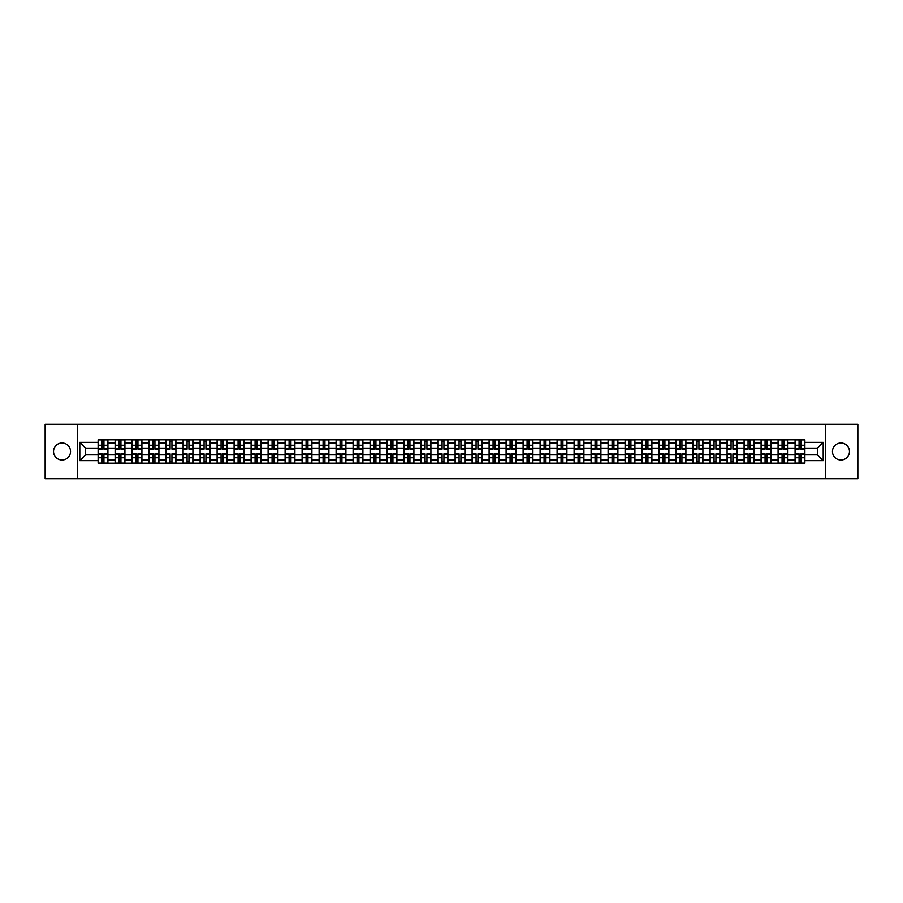 <?xml version="1.0" encoding="UTF-8"?>
<svg xmlns="http://www.w3.org/2000/svg" width="903" height="903" viewBox="0 0 903 903"><rect width="100%" height="100%" fill="white"/><g stroke="black" fill="none" stroke-linecap="round" stroke-linejoin="round"><path stroke-width="1.35" d="M840.964 443.001A8.499 8.499 0 0 0 832.464 451.5A8.499 8.499 0 0 0 840.964 459.999A8.499 8.499 0 0 0 849.463 451.5A8.499 8.499 0 0 0 840.964 443.001M62.036 443.001A8.499 8.499 0 0 0 53.537 451.5A8.499 8.499 0 0 0 62.036 459.999A8.499 8.499 0 0 0 70.536 451.5A8.499 8.499 0 0 0 62.036 443.001M825.376 478.748L857.85 478.748L857.85 424.252L45.15 424.252L45.15 478.748L825.376 478.748L825.376 424.252M115.11 463.216L115.11 443.113L107.92 443.113L107.92 463.216M107.92 443.113L107.92 439.784M115.11 443.113L115.11 439.784M124.919 439.784L124.919 463.216M132.109 463.216L132.109 439.784M141.918 439.784L141.918 463.216M149.108 463.216L149.108 439.784M158.917 439.784L158.917 463.216M166.107 463.216L166.107 439.784M175.916 439.784L175.916 463.216M183.106 463.216L183.106 439.784M192.915 439.784L192.915 463.216M200.105 463.216L200.105 439.784M209.914 439.784L209.914 463.216M217.104 463.216L217.104 439.784M226.913 439.784L226.913 463.216M234.103 463.216L234.103 439.784M243.912 439.784L243.912 463.216M251.102 463.216L251.102 439.784M260.911 439.784L260.911 463.216M268.101 463.216L268.101 439.784M277.91 439.784L277.91 463.216M285.1 463.216L285.1 439.784M294.909 439.784L294.909 463.216M302.099 463.216L302.099 439.784M311.907 439.784L311.907 463.216M319.098 463.216L319.098 439.784M328.906 439.784L328.906 463.216M336.097 463.216L336.097 439.784M345.905 439.784L345.905 463.216M353.096 463.216L353.096 439.784M362.904 439.784L362.904 463.216M370.095 463.216L370.095 439.784M379.903 439.784L379.903 463.216M387.094 463.216L387.094 439.784M396.902 439.784L396.902 463.216M404.092 463.216L404.092 439.784M413.901 439.784L413.901 463.216M421.103 463.216L421.103 439.784M430.9 439.784L430.9 463.216M438.102 463.216L438.102 439.784M447.899 439.784L447.899 463.216M455.101 463.216L455.101 439.784M464.898 439.784L464.898 463.216M472.1 463.216L472.1 439.784M481.897 439.784L481.897 463.216M489.099 463.216L489.099 439.784M498.907 439.784L498.907 463.216M506.098 463.216L506.098 439.784M515.906 439.784L515.906 463.216M523.097 463.216L523.097 439.784M532.905 439.784L532.905 463.216M540.096 463.216L540.096 439.784M549.904 439.784L549.904 463.216M557.095 463.216L557.095 439.784M566.903 439.784L566.903 463.216M574.094 463.216L574.094 439.784M583.902 439.784L583.902 463.216M591.093 463.216L591.093 439.784M600.901 439.784L600.901 463.216M608.091 463.216L608.091 439.784M617.9 439.784L617.9 463.216M625.09 463.216L625.09 439.784M634.899 439.784L634.899 463.216M642.089 463.216L642.089 439.784M651.898 439.784L651.898 463.216M659.088 463.216L659.088 439.784M668.897 439.784L668.897 463.216M676.087 463.216L676.087 439.784M685.896 439.784L685.896 463.216M693.086 463.216L693.086 439.784M702.895 439.784L702.895 463.216M710.085 463.216L710.085 439.784M719.894 439.784L719.894 463.216M727.084 463.216L727.084 439.784M736.893 439.784L736.893 463.216M744.083 463.216L744.083 439.784M753.892 439.784L753.892 463.216M761.082 463.216L761.082 439.784M770.891 439.784L770.891 463.216M778.081 463.216L778.081 439.784M787.89 439.784L787.89 463.216M795.08 463.216L795.08 439.784M795.08 454.875L787.89 454.875M778.081 454.875L770.891 454.875M761.082 454.875L753.892 454.875M744.083 454.875L736.893 454.875M727.084 454.875L719.894 454.875M710.085 454.875L702.895 454.875M693.086 454.875L685.896 454.875M676.087 454.875L668.897 454.875M659.088 454.875L651.898 454.875M642.089 454.875L634.899 454.875M625.09 454.875L617.9 454.875M608.091 454.875L600.901 454.875M591.093 454.875L583.902 454.875M574.094 454.875L566.903 454.875M557.095 454.875L549.904 454.875M540.096 454.875L532.905 454.875M523.097 454.875L515.906 454.875M506.098 454.875L498.907 454.875M489.099 454.875L481.897 454.875M472.1 454.875L464.898 454.875M455.101 454.875L447.899 454.875M438.102 454.875L430.9 454.875M421.103 454.875L413.901 454.875M404.092 454.875L396.902 454.875M387.094 454.875L379.903 454.875M370.095 454.875L362.904 454.875M353.096 454.875L345.905 454.875M336.097 454.875L328.906 454.875M319.098 454.875L311.907 454.875M302.099 454.875L294.909 454.875M285.1 454.875L277.91 454.875M268.101 454.875L260.911 454.875M251.102 454.875L243.912 454.875M234.103 454.875L226.913 454.875M217.104 454.875L209.914 454.875M200.105 454.875L192.915 454.875M183.106 454.875L175.916 454.875M166.107 454.875L158.917 454.875M149.108 454.875L141.918 454.875M132.109 454.875L124.919 454.875M115.11 454.875L107.92 454.875M795.08 448.125L787.89 448.125M778.081 448.125L770.891 448.125M761.082 448.125L753.892 448.125M744.083 448.125L736.893 448.125M727.084 448.125L719.894 448.125M710.085 448.125L702.895 448.125M693.086 448.125L685.896 448.125M676.087 448.125L668.897 448.125M659.088 448.125L651.898 448.125M642.089 448.125L634.899 448.125M625.09 448.125L617.9 448.125M608.091 448.125L600.901 448.125M591.093 448.125L583.902 448.125M574.094 448.125L566.903 448.125M557.095 448.125L549.904 448.125M540.096 448.125L532.905 448.125M523.097 448.125L515.906 448.125M506.098 448.125L498.907 448.125M489.099 448.125L481.897 448.125M472.1 448.125L464.898 448.125M455.101 448.125L447.899 448.125M438.102 448.125L430.9 448.125M421.103 448.125L413.901 448.125M404.092 448.125L396.902 448.125M387.094 448.125L379.903 448.125M370.095 448.125L362.904 448.125M353.096 448.125L345.905 448.125M336.097 448.125L328.906 448.125M319.098 448.125L311.907 448.125M302.099 448.125L294.909 448.125M285.1 448.125L277.91 448.125M268.101 448.125L260.911 448.125M251.102 448.125L243.912 448.125M234.103 448.125L226.913 448.125M217.104 448.125L209.914 448.125M200.105 448.125L192.915 448.125M183.106 448.125L175.916 448.125M166.107 448.125L158.917 448.125M149.108 448.125L141.918 448.125M132.109 448.125L124.919 448.125M115.11 448.125L107.92 448.125M85.582 454.875L98.111 454.875L98.111 448.125L85.582 448.125L85.582 454.875L79.803 460.654L79.803 442.346L98.111 442.346L98.111 448.125M804.889 448.125L804.889 454.875L817.418 454.875L817.418 448.125L804.889 448.125L804.889 439.784L98.111 439.784L98.111 442.346M804.889 442.346L823.197 442.346L823.197 460.654L804.889 460.654L804.889 454.875M98.111 454.875L98.111 463.216L804.889 463.216L804.889 460.654M98.111 460.654L79.803 460.654M77.624 478.748L77.624 424.252M103.935 461.58L102.084 461.58M102.084 441.42L103.935 441.42M120.934 461.58L119.083 461.58M119.083 441.42L120.934 441.42M137.933 461.58L136.082 461.58M136.082 441.42L137.933 441.42M154.932 461.58L153.081 461.58M153.081 441.42L154.932 441.42M171.942 461.58L170.08 461.58M170.08 441.42L171.942 441.42M188.941 461.58L187.079 461.58M187.079 441.42L188.941 441.42M205.94 461.58L204.078 461.58M204.078 441.42L205.94 441.42M222.939 461.58L221.077 461.58M221.077 441.42L222.939 441.42M239.938 461.58L238.087 461.58M238.087 441.42L239.938 441.42M256.937 461.58L255.086 461.58M255.086 441.42L256.937 441.42M273.936 461.58L272.085 461.58M272.085 441.42L273.936 441.42M290.935 461.58L289.084 461.58M289.084 441.42L290.935 441.42M307.934 461.58L306.083 461.58M306.083 441.42L307.934 441.42M324.933 461.58L323.082 461.58M323.082 441.42L324.933 441.42M341.932 461.58L340.081 461.58M340.081 441.42L341.932 441.42M358.931 461.58L357.08 461.58M357.08 441.42L358.931 441.42M375.93 461.58L374.079 461.58M374.079 441.42L375.93 441.42M392.929 461.58L391.078 461.58M391.078 441.42L392.929 441.42M409.928 461.58L408.077 461.58M408.077 441.42L409.928 441.42M426.927 461.58L425.076 461.58M425.076 441.42L426.927 441.42M443.926 461.58L442.075 461.58M442.075 441.42L443.926 441.42M460.925 461.58L459.074 461.58M459.074 441.42L460.925 441.42M477.924 461.58L476.073 461.58M476.073 441.42L477.924 441.42M494.923 461.58L493.072 461.58M493.072 441.42L494.923 441.42M511.922 461.58L510.071 461.58M510.071 441.42L511.922 441.42M528.921 461.58L527.07 461.58M527.07 441.42L528.921 441.42M545.92 461.58L544.069 461.58M544.069 441.42L545.92 441.42M562.919 461.58L561.068 461.58M561.068 441.42L562.919 441.42M579.918 461.58L578.067 461.58M578.067 441.42L579.918 441.42M596.917 461.58L595.066 461.58M595.066 441.42L596.917 441.42M613.916 461.58L612.065 461.58M612.065 441.42L613.916 441.42M630.915 461.58L629.064 461.58M629.064 441.42L630.915 441.42M647.914 461.58L646.063 461.58M646.063 441.42L647.914 441.42M664.913 461.58L663.062 461.58M663.062 441.42L664.913 441.42M681.923 461.58L680.061 461.58M680.061 441.42L681.923 441.42M698.922 461.58L697.06 461.58M697.06 441.42L698.922 441.42M715.921 461.58L714.059 461.58M714.059 441.42L715.921 441.42M732.92 461.58L731.058 461.58M731.058 441.42L732.92 441.42M749.919 461.58L748.068 461.58M748.068 441.42L749.919 441.42M766.918 461.58L765.067 461.58M765.067 441.42L766.918 441.42M783.917 461.58L782.066 461.58M782.066 441.42L783.917 441.42M800.916 461.58L799.065 461.58M799.065 441.42L800.916 441.42M79.803 442.346L85.582 448.125M817.418 454.875L823.197 460.654M817.418 448.125L823.197 442.346M103.935 449.152L103.935 439.896L107.863 439.896L107.863 449.152L103.935 449.152M102.084 441.307L103.935 441.307M98.167 439.896L98.167 449.152L102.084 449.152L102.084 439.896L98.167 439.896L103.935 439.896M102.084 453.848L102.084 463.104L98.167 463.104L98.167 453.848L102.084 453.848M103.935 461.693L102.084 461.693M107.863 463.104L107.863 453.848L103.935 453.848L103.935 463.104L107.863 463.104L102.084 463.104M120.934 449.152L120.934 439.896L124.862 439.896L124.862 449.152L120.934 449.152M119.083 441.307L120.934 441.307M115.166 439.896L115.166 449.152L119.083 449.152L119.083 439.896L115.166 439.896L120.934 439.896M137.933 449.152L137.933 439.896L141.861 439.896L141.861 449.152L137.933 449.152M136.082 441.307L137.933 441.307M132.165 439.896L132.165 449.152L136.082 449.152L136.082 439.896L132.165 439.896L137.933 439.896M119.083 453.848L119.083 463.104L115.166 463.104L115.166 453.848L119.083 453.848M120.934 461.693L119.083 461.693M124.862 463.104L124.862 453.848L120.934 453.848L120.934 463.104L124.862 463.104L119.083 463.104M136.082 453.848L136.082 463.104L132.165 463.104L132.165 453.848L136.082 453.848M137.933 461.693L136.082 461.693M141.861 463.104L141.861 453.848L137.933 453.848L137.933 463.104L141.861 463.104L136.082 463.104M154.932 449.152L154.932 439.896L158.86 439.896L158.86 449.152L154.932 449.152M153.081 441.307L154.932 441.307M149.164 439.896L149.164 449.152L153.081 449.152L153.081 439.896L149.164 439.896L154.932 439.896M171.942 449.152L171.942 439.896L175.859 439.896L175.859 449.152L171.942 449.152M170.08 441.307L171.942 441.307M166.163 439.896L166.163 449.152L170.08 449.152L170.08 439.896L166.163 439.896L171.942 439.896M188.941 449.152L188.941 439.896L192.858 439.896L192.858 449.152L188.941 449.152M187.079 441.307L188.941 441.307M183.162 439.896L183.162 449.152L187.079 449.152L187.079 439.896L183.162 439.896L188.941 439.896M153.081 453.848L153.081 463.104L149.164 463.104L149.164 453.848L153.081 453.848M154.932 461.693L153.081 461.693M158.86 463.104L158.86 453.848L154.932 453.848L154.932 463.104L158.86 463.104L153.081 463.104M170.08 453.848L170.08 463.104L166.163 463.104L166.163 453.848L170.08 453.848M171.942 461.693L170.08 461.693M175.859 463.104L175.859 453.848L171.942 453.848L171.942 463.104L175.859 463.104L170.08 463.104M187.079 453.848L187.079 463.104L183.162 463.104L183.162 453.848L187.079 453.848M188.941 461.693L187.079 461.693M192.858 463.104L192.858 453.848L188.941 453.848L188.941 463.104L192.858 463.104L187.079 463.104M205.94 449.152L205.94 439.896L209.857 439.896L209.857 449.152L205.94 449.152M204.078 441.307L205.94 441.307M200.161 439.896L200.161 449.152L204.078 449.152L204.078 439.896L200.161 439.896L205.94 439.896M204.078 453.848L204.078 463.104L200.161 463.104L200.161 453.848L204.078 453.848M205.94 461.693L204.078 461.693M209.857 463.104L209.857 453.848L205.94 453.848L205.94 463.104L209.857 463.104L204.078 463.104M222.939 449.152L222.939 439.896L226.856 439.896L226.856 449.152L222.939 449.152M221.077 441.307L222.939 441.307M217.16 439.896L217.16 449.152L221.077 449.152L221.077 439.896L217.16 439.896L222.939 439.896M221.077 453.848L221.077 463.104L217.16 463.104L217.16 453.848L221.077 453.848M222.939 461.693L221.077 461.693M226.856 463.104L226.856 453.848L222.939 453.848L222.939 463.104L226.856 463.104L221.077 463.104M239.938 449.152L239.938 439.896L243.855 439.896L243.855 449.152L239.938 449.152M238.087 441.307L239.938 441.307M234.159 439.896L234.159 449.152L238.087 449.152L238.087 439.896L234.159 439.896L239.938 439.896M238.087 453.848L238.087 463.104L234.159 463.104L234.159 453.848L238.087 453.848M239.938 461.693L238.087 461.693M243.855 463.104L243.855 453.848L239.938 453.848L239.938 463.104L243.855 463.104L238.087 463.104M256.937 449.152L256.937 439.896L260.854 439.896L260.854 449.152L256.937 449.152M255.086 441.307L256.937 441.307M251.158 439.896L251.158 449.152L255.086 449.152L255.086 439.896L251.158 439.896L256.937 439.896M255.086 453.848L255.086 463.104L251.158 463.104L251.158 453.848L255.086 453.848M256.937 461.693L255.086 461.693M260.854 463.104L260.854 453.848L256.937 453.848L256.937 463.104L260.854 463.104L255.086 463.104M273.936 449.152L273.936 439.896L277.853 439.896L277.853 449.152L273.936 449.152M272.085 441.307L273.936 441.307M268.157 439.896L268.157 449.152L272.085 449.152L272.085 439.896L268.157 439.896L273.936 439.896M290.935 449.152L290.935 439.896L294.852 439.896L294.852 449.152L290.935 449.152M289.084 441.307L290.935 441.307M285.156 439.896L285.156 449.152L289.084 449.152L289.084 439.896L285.156 439.896L290.935 439.896M307.934 449.152L307.934 439.896L311.851 439.896L311.851 449.152L307.934 449.152M306.083 441.307L307.934 441.307M302.155 439.896L302.155 449.152L306.083 449.152L306.083 439.896L302.155 439.896L307.934 439.896M324.933 449.152L324.933 439.896L328.85 439.896L328.85 449.152L324.933 449.152M323.082 441.307L324.933 441.307M319.154 439.896L319.154 449.152L323.082 449.152L323.082 439.896L319.154 439.896L324.933 439.896M341.932 449.152L341.932 439.896L345.849 439.896L345.849 449.152L341.932 449.152M340.081 441.307L341.932 441.307M336.153 439.896L336.153 449.152L340.081 449.152L340.081 439.896L336.153 439.896L341.932 439.896M358.931 449.152L358.931 439.896L362.848 439.896L362.848 449.152L358.931 449.152M357.08 441.307L358.931 441.307M353.152 439.896L353.152 449.152L357.08 449.152L357.08 439.896L353.152 439.896L358.931 439.896M272.085 453.848L272.085 463.104L268.157 463.104L268.157 453.848L272.085 453.848M273.936 461.693L272.085 461.693M277.853 463.104L277.853 453.848L273.936 453.848L273.936 463.104L277.853 463.104L272.085 463.104M289.084 453.848L289.084 463.104L285.156 463.104L285.156 453.848L289.084 453.848M290.935 461.693L289.084 461.693M294.852 463.104L294.852 453.848L290.935 453.848L290.935 463.104L294.852 463.104L289.084 463.104M306.083 453.848L306.083 463.104L302.155 463.104L302.155 453.848L306.083 453.848M307.934 461.693L306.083 461.693M311.851 463.104L311.851 453.848L307.934 453.848L307.934 463.104L311.851 463.104L306.083 463.104M323.082 453.848L323.082 463.104L319.154 463.104L319.154 453.848L323.082 453.848M324.933 461.693L323.082 461.693M328.85 463.104L328.85 453.848L324.933 453.848L324.933 463.104L328.85 463.104L323.082 463.104M340.081 453.848L340.081 463.104L336.153 463.104L336.153 453.848L340.081 453.848M341.932 461.693L340.081 461.693M345.849 463.104L345.849 453.848L341.932 453.848L341.932 463.104L345.849 463.104L340.081 463.104M357.08 453.848L357.08 463.104L353.152 463.104L353.152 453.848L357.08 453.848M358.931 461.693L357.08 461.693M362.848 463.104L362.848 453.848L358.931 453.848L358.931 463.104L362.848 463.104L357.08 463.104M375.93 449.152L375.93 439.896L379.847 439.896L379.847 449.152L375.93 449.152M374.079 441.307L375.93 441.307M370.151 439.896L370.151 449.152L374.079 449.152L374.079 439.896L370.151 439.896L375.93 439.896M374.079 453.848L374.079 463.104L370.151 463.104L370.151 453.848L374.079 453.848M375.93 461.693L374.079 461.693M379.847 463.104L379.847 453.848L375.93 453.848L375.93 463.104L379.847 463.104L374.079 463.104M392.929 449.152L392.929 439.896L396.846 439.896L396.846 449.152L392.929 449.152M391.078 441.307L392.929 441.307M387.15 439.896L387.15 449.152L391.078 449.152L391.078 439.896L387.15 439.896L392.929 439.896M391.078 453.848L391.078 463.104L387.15 463.104L387.15 453.848L391.078 453.848M392.929 461.693L391.078 461.693M396.846 463.104L396.846 453.848L392.929 453.848L392.929 463.104L396.846 463.104L391.078 463.104M409.928 449.152L409.928 439.896L413.856 439.896L413.856 449.152L409.928 449.152M408.077 441.307L409.928 441.307M404.149 439.896L404.149 449.152L408.077 449.152L408.077 439.896L404.149 439.896L409.928 439.896M408.077 453.848L408.077 463.104L404.149 463.104L404.149 453.848L408.077 453.848M409.928 461.693L408.077 461.693M413.856 463.104L413.856 453.848L409.928 453.848L409.928 463.104L413.856 463.104L408.077 463.104M426.927 449.152L426.927 439.896L430.855 439.896L430.855 449.152L426.927 449.152M425.076 441.307L426.927 441.307M421.148 439.896L421.148 449.152L425.076 449.152L425.076 439.896L421.148 439.896L426.927 439.896M425.076 453.848L425.076 463.104L421.148 463.104L421.148 453.848L425.076 453.848M426.927 461.693L425.076 461.693M430.855 463.104L430.855 453.848L426.927 453.848L426.927 463.104L430.855 463.104L425.076 463.104M443.926 449.152L443.926 439.896L447.854 439.896L447.854 449.152L443.926 449.152M442.075 441.307L443.926 441.307M438.147 439.896L438.147 449.152L442.075 449.152L442.075 439.896L438.147 439.896L443.926 439.896M442.075 453.848L442.075 463.104L438.147 463.104L438.147 453.848L442.075 453.848M443.926 461.693L442.075 461.693M447.854 463.104L447.854 453.848L443.926 453.848L443.926 463.104L447.854 463.104L442.075 463.104M460.925 449.152L460.925 439.896L464.853 439.896L464.853 449.152L460.925 449.152M459.074 441.307L460.925 441.307M455.146 439.896L455.146 449.152L459.074 449.152L459.074 439.896L455.146 439.896L460.925 439.896M459.074 453.848L459.074 463.104L455.146 463.104L455.146 453.848L459.074 453.848M460.925 461.693L459.074 461.693M464.853 463.104L464.853 453.848L460.925 453.848L460.925 463.104L464.853 463.104L459.074 463.104M477.924 449.152L477.924 439.896L481.852 439.896L481.852 449.152L477.924 449.152M476.073 441.307L477.924 441.307M472.145 439.896L472.145 449.152L476.073 449.152L476.073 439.896L472.145 439.896L477.924 439.896M476.073 453.848L476.073 463.104L472.145 463.104L472.145 453.848L476.073 453.848M477.924 461.693L476.073 461.693M481.852 463.104L481.852 453.848L477.924 453.848L477.924 463.104L481.852 463.104L476.073 463.104M494.923 449.152L494.923 439.896L498.851 439.896L498.851 449.152L494.923 449.152M493.072 441.307L494.923 441.307M489.144 439.896L489.144 449.152L493.072 449.152L493.072 439.896L489.144 439.896L494.923 439.896M493.072 453.848L493.072 463.104L489.144 463.104L489.144 453.848L493.072 453.848M494.923 461.693L493.072 461.693M498.851 463.104L498.851 453.848L494.923 453.848L494.923 463.104L498.851 463.104L493.072 463.104M511.922 449.152L511.922 439.896L515.85 439.896L515.85 449.152L511.922 449.152M510.071 441.307L511.922 441.307M506.154 439.896L506.154 449.152L510.071 449.152L510.071 439.896L506.154 439.896L511.922 439.896M510.071 453.848L510.071 463.104L506.154 463.104L506.154 453.848L510.071 453.848M511.922 461.693L510.071 461.693M515.85 463.104L515.85 453.848L511.922 453.848L511.922 463.104L515.85 463.104L510.071 463.104M528.921 449.152L528.921 439.896L532.849 439.896L532.849 449.152L528.921 449.152M527.07 441.307L528.921 441.307M523.153 439.896L523.153 449.152L527.07 449.152L527.07 439.896L523.153 439.896L528.921 439.896M527.07 453.848L527.07 463.104L523.153 463.104L523.153 453.848L527.07 453.848M528.921 461.693L527.07 461.693M532.849 463.104L532.849 453.848L528.921 453.848L528.921 463.104L532.849 463.104L527.07 463.104M545.92 449.152L545.92 439.896L549.848 439.896L549.848 449.152L545.92 449.152M544.069 441.307L545.92 441.307M540.152 439.896L540.152 449.152L544.069 449.152L544.069 439.896L540.152 439.896L545.92 439.896M544.069 453.848L544.069 463.104L540.152 463.104L540.152 453.848L544.069 453.848M545.92 461.693L544.069 461.693M549.848 463.104L549.848 453.848L545.92 453.848L545.92 463.104L549.848 463.104L544.069 463.104M562.919 449.152L562.919 439.896L566.847 439.896L566.847 449.152L562.919 449.152M561.068 441.307L562.919 441.307M557.151 439.896L557.151 449.152L561.068 449.152L561.068 439.896L557.151 439.896L562.919 439.896M561.068 453.848L561.068 463.104L557.151 463.104L557.151 453.848L561.068 453.848M562.919 461.693L561.068 461.693M566.847 463.104L566.847 453.848L562.919 453.848L562.919 463.104L566.847 463.104L561.068 463.104M579.918 449.152L579.918 439.896L583.846 439.896L583.846 449.152L579.918 449.152M578.067 441.307L579.918 441.307M574.15 439.896L574.15 449.152L578.067 449.152L578.067 439.896L574.15 439.896L579.918 439.896M578.067 453.848L578.067 463.104L574.15 463.104L574.15 453.848L578.067 453.848M579.918 461.693L578.067 461.693M583.846 463.104L583.846 453.848L579.918 453.848L579.918 463.104L583.846 463.104L578.067 463.104M596.917 449.152L596.917 439.896L600.845 439.896L600.845 449.152L596.917 449.152M595.066 441.307L596.917 441.307M591.149 439.896L591.149 449.152L595.066 449.152L595.066 439.896L591.149 439.896L596.917 439.896M595.066 453.848L595.066 463.104L591.149 463.104L591.149 453.848L595.066 453.848M596.917 461.693L595.066 461.693M600.845 463.104L600.845 453.848L596.917 453.848L596.917 463.104L600.845 463.104L595.066 463.104M613.916 449.152L613.916 439.896L617.844 439.896L617.844 449.152L613.916 449.152M612.065 441.307L613.916 441.307M608.148 439.896L608.148 449.152L612.065 449.152L612.065 439.896L608.148 439.896L613.916 439.896M612.065 453.848L612.065 463.104L608.148 463.104L608.148 453.848L612.065 453.848M613.916 461.693L612.065 461.693M617.844 463.104L617.844 453.848L613.916 453.848L613.916 463.104L617.844 463.104L612.065 463.104M630.915 449.152L630.915 439.896L634.843 439.896L634.843 449.152L630.915 449.152M629.064 441.307L630.915 441.307M625.147 439.896L625.147 449.152L629.064 449.152L629.064 439.896L625.147 439.896L630.915 439.896M629.064 453.848L629.064 463.104L625.147 463.104L625.147 453.848L629.064 453.848M630.915 461.693L629.064 461.693M634.843 463.104L634.843 453.848L630.915 453.848L630.915 463.104L634.843 463.104L629.064 463.104M647.914 449.152L647.914 439.896L651.842 439.896L651.842 449.152L647.914 449.152M646.063 441.307L647.914 441.307M642.146 439.896L642.146 449.152L646.063 449.152L646.063 439.896L642.146 439.896L647.914 439.896M646.063 453.848L646.063 463.104L642.146 463.104L642.146 453.848L646.063 453.848M647.914 461.693L646.063 461.693M651.842 463.104L651.842 453.848L647.914 453.848L647.914 463.104L651.842 463.104L646.063 463.104M664.913 449.152L664.913 439.896L668.841 439.896L668.841 449.152L664.913 449.152M663.062 441.307L664.913 441.307M659.145 439.896L659.145 449.152L663.062 449.152L663.062 439.896L659.145 439.896L664.913 439.896M663.062 453.848L663.062 463.104L659.145 463.104L659.145 453.848L663.062 453.848M664.913 461.693L663.062 461.693M668.841 463.104L668.841 453.848L664.913 453.848L664.913 463.104L668.841 463.104L663.062 463.104M681.923 449.152L681.923 439.896L685.84 439.896L685.84 449.152L681.923 449.152M680.061 441.307L681.923 441.307M676.144 439.896L676.144 449.152L680.061 449.152L680.061 439.896L676.144 439.896L681.923 439.896M680.061 453.848L680.061 463.104L676.144 463.104L676.144 453.848L680.061 453.848M681.923 461.693L680.061 461.693M685.84 463.104L685.84 453.848L681.923 453.848L681.923 463.104L685.84 463.104L680.061 463.104M698.922 449.152L698.922 439.896L702.839 439.896L702.839 449.152L698.922 449.152M697.06 441.307L698.922 441.307M693.143 439.896L693.143 449.152L697.06 449.152L697.06 439.896L693.143 439.896L698.922 439.896M697.06 453.848L697.06 463.104L693.143 463.104L693.143 453.848L697.06 453.848M698.922 461.693L697.06 461.693M702.839 463.104L702.839 453.848L698.922 453.848L698.922 463.104L702.839 463.104L697.06 463.104M715.921 449.152L715.921 439.896L719.838 439.896L719.838 449.152L715.921 449.152M714.059 441.307L715.921 441.307M710.142 439.896L710.142 449.152L714.059 449.152L714.059 439.896L710.142 439.896L715.921 439.896M714.059 453.848L714.059 463.104L710.142 463.104L710.142 453.848L714.059 453.848M715.921 461.693L714.059 461.693M719.838 463.104L719.838 453.848L715.921 453.848L715.921 463.104L719.838 463.104L714.059 463.104M732.92 449.152L732.92 439.896L736.837 439.896L736.837 449.152L732.92 449.152M731.058 441.307L732.92 441.307M727.141 439.896L727.141 449.152L731.058 449.152L731.058 439.896L727.141 439.896L732.92 439.896M731.058 453.848L731.058 463.104L727.141 463.104L727.141 453.848L731.058 453.848M732.92 461.693L731.058 461.693M736.837 463.104L736.837 453.848L732.92 453.848L732.92 463.104L736.837 463.104L731.058 463.104M749.919 449.152L749.919 439.896L753.836 439.896L753.836 449.152L749.919 449.152M748.068 441.307L749.919 441.307M744.14 439.896L744.14 449.152L748.068 449.152L748.068 439.896L744.14 439.896L749.919 439.896M748.068 453.848L748.068 463.104L744.14 463.104L744.14 453.848L748.068 453.848M749.919 461.693L748.068 461.693M753.836 463.104L753.836 453.848L749.919 453.848L749.919 463.104L753.836 463.104L748.068 463.104M766.918 449.152L766.918 439.896L770.835 439.896L770.835 449.152L766.918 449.152M765.067 441.307L766.918 441.307M761.139 439.896L761.139 449.152L765.067 449.152L765.067 439.896L761.139 439.896L766.918 439.896M765.067 453.848L765.067 463.104L761.139 463.104L761.139 453.848L765.067 453.848M766.918 461.693L765.067 461.693M770.835 463.104L770.835 453.848L766.918 453.848L766.918 463.104L770.835 463.104L765.067 463.104M783.917 449.152L783.917 439.896L787.834 439.896L787.834 449.152L783.917 449.152M782.066 441.307L783.917 441.307M778.138 439.896L778.138 449.152L782.066 449.152L782.066 439.896L778.138 439.896L783.917 439.896M782.066 453.848L782.066 463.104L778.138 463.104L778.138 453.848L782.066 453.848M783.917 461.693L782.066 461.693M787.834 463.104L787.834 453.848L783.917 453.848L783.917 463.104L787.834 463.104L782.066 463.104M800.916 449.152L800.916 439.896L804.833 439.896L804.833 449.152L800.916 449.152M799.065 441.307L800.916 441.307M795.137 439.896L795.137 449.152L799.065 449.152L799.065 439.896L795.137 439.896L800.916 439.896M799.065 453.848L799.065 463.104L795.137 463.104L795.137 453.848L799.065 453.848M800.916 461.693L799.065 461.693M804.833 463.104L804.833 453.848L800.916 453.848L800.916 463.104L804.833 463.104L799.065 463.104M778.081 443.113L770.891 443.113M761.082 443.113L753.892 443.113M744.083 443.113L736.893 443.113M727.084 443.113L719.894 443.113M710.085 443.113L702.895 443.113M693.086 443.113L685.896 443.113M676.087 443.113L668.897 443.113M659.088 443.113L651.898 443.113M642.089 443.113L634.899 443.113M625.09 443.113L617.9 443.113M608.091 443.113L600.901 443.113M591.093 443.113L583.902 443.113M574.094 443.113L566.903 443.113M557.095 443.113L549.904 443.113M540.096 443.113L532.905 443.113M523.097 443.113L515.906 443.113M506.098 443.113L498.907 443.113M489.099 443.113L481.897 443.113M472.1 443.113L464.898 443.113M455.101 443.113L447.899 443.113M438.102 443.113L430.9 443.113M421.103 443.113L413.901 443.113M404.092 443.113L396.902 443.113M387.094 443.113L379.903 443.113M370.095 443.113L362.904 443.113M353.096 443.113L345.905 443.113M336.097 443.113L328.906 443.113M319.098 443.113L311.907 443.113M302.099 443.113L294.909 443.113M285.1 443.113L277.91 443.113M268.101 443.113L260.911 443.113M251.102 443.113L243.912 443.113M234.103 443.113L226.913 443.113M217.104 443.113L209.914 443.113M200.105 443.113L192.915 443.113M183.106 443.113L175.916 443.113M166.107 443.113L158.917 443.113M149.108 443.113L141.918 443.113M132.109 443.113L124.919 443.113M795.08 443.113L787.89 443.113M778.081 459.887L770.891 459.887M761.082 459.887L753.892 459.887M744.083 459.887L736.893 459.887M727.084 459.887L719.894 459.887M710.085 459.887L702.895 459.887M693.086 459.887L685.896 459.887M676.087 459.887L668.897 459.887M659.088 459.887L651.898 459.887M642.089 459.887L634.899 459.887M625.09 459.887L617.9 459.887M608.091 459.887L600.901 459.887M591.093 459.887L583.902 459.887M574.094 459.887L566.903 459.887M557.095 459.887L549.904 459.887M540.096 459.887L532.905 459.887M523.097 459.887L515.906 459.887M506.098 459.887L498.907 459.887M489.099 459.887L481.897 459.887M472.1 459.887L464.898 459.887M455.101 459.887L447.899 459.887M438.102 459.887L430.9 459.887M421.103 459.887L413.901 459.887M404.092 459.887L396.902 459.887M387.094 459.887L379.903 459.887M370.095 459.887L362.904 459.887M353.096 459.887L345.905 459.887M336.097 459.887L328.906 459.887M319.098 459.887L311.907 459.887M302.099 459.887L294.909 459.887M285.1 459.887L277.91 459.887M268.101 459.887L260.911 459.887M251.102 459.887L243.912 459.887M234.103 459.887L226.913 459.887M217.104 459.887L209.914 459.887M200.105 459.887L192.915 459.887M183.106 459.887L175.916 459.887M166.107 459.887L158.917 459.887M149.108 459.887L141.918 459.887M132.109 459.887L124.919 459.887M115.11 459.887L107.92 459.887M795.08 459.887L787.89 459.887M103.935 448.926L107.863 448.926M103.935 445.247L107.863 445.247M98.167 448.926L102.084 448.926M98.167 445.247L102.084 445.247M102.084 454.074L98.167 454.074M102.084 457.753L98.167 457.753M107.863 454.074L103.935 454.074M107.863 457.753L103.935 457.753M120.934 448.926L124.862 448.926M120.934 445.247L124.862 445.247M115.166 448.926L119.083 448.926M115.166 445.247L119.083 445.247M137.933 448.926L141.861 448.926M137.933 445.247L141.861 445.247M132.165 448.926L136.082 448.926M132.165 445.247L136.082 445.247M119.083 454.074L115.166 454.074M119.083 457.753L115.166 457.753M124.862 454.074L120.934 454.074M124.862 457.753L120.934 457.753M136.082 454.074L132.165 454.074M136.082 457.753L132.165 457.753M141.861 454.074L137.933 454.074M141.861 457.753L137.933 457.753M154.932 448.926L158.86 448.926M154.932 445.247L158.86 445.247M149.164 448.926L153.081 448.926M149.164 445.247L153.081 445.247M171.942 448.926L175.859 448.926M171.942 445.247L175.859 445.247M166.163 448.926L170.08 448.926M166.163 445.247L170.08 445.247M188.941 448.926L192.858 448.926M188.941 445.247L192.858 445.247M183.162 448.926L187.079 448.926M183.162 445.247L187.079 445.247M153.081 454.074L149.164 454.074M153.081 457.753L149.164 457.753M158.86 454.074L154.932 454.074M158.86 457.753L154.932 457.753M170.08 454.074L166.163 454.074M170.08 457.753L166.163 457.753M175.859 454.074L171.942 454.074M175.859 457.753L171.942 457.753M187.079 454.074L183.162 454.074M187.079 457.753L183.162 457.753M192.858 454.074L188.941 454.074M192.858 457.753L188.941 457.753M205.94 448.926L209.857 448.926M205.94 445.247L209.857 445.247M200.161 448.926L204.078 448.926M200.161 445.247L204.078 445.247M204.078 454.074L200.161 454.074M204.078 457.753L200.161 457.753M209.857 454.074L205.94 454.074M209.857 457.753L205.94 457.753M222.939 448.926L226.856 448.926M222.939 445.247L226.856 445.247M217.16 448.926L221.077 448.926M217.16 445.247L221.077 445.247M221.077 454.074L217.16 454.074M221.077 457.753L217.16 457.753M226.856 454.074L222.939 454.074M226.856 457.753L222.939 457.753M239.938 448.926L243.855 448.926M239.938 445.247L243.855 445.247M234.159 448.926L238.087 448.926M234.159 445.247L238.087 445.247M238.087 454.074L234.159 454.074M238.087 457.753L234.159 457.753M243.855 454.074L239.938 454.074M243.855 457.753L239.938 457.753M256.937 448.926L260.854 448.926M256.937 445.247L260.854 445.247M251.158 448.926L255.086 448.926M251.158 445.247L255.086 445.247M255.086 454.074L251.158 454.074M255.086 457.753L251.158 457.753M260.854 454.074L256.937 454.074M260.854 457.753L256.937 457.753M273.936 448.926L277.853 448.926M273.936 445.247L277.853 445.247M268.157 448.926L272.085 448.926M268.157 445.247L272.085 445.247M290.935 448.926L294.852 448.926M290.935 445.247L294.852 445.247M285.156 448.926L289.084 448.926M285.156 445.247L289.084 445.247M307.934 448.926L311.851 448.926M307.934 445.247L311.851 445.247M302.155 448.926L306.083 448.926M302.155 445.247L306.083 445.247M324.933 448.926L328.85 448.926M324.933 445.247L328.85 445.247M319.154 448.926L323.082 448.926M319.154 445.247L323.082 445.247M341.932 448.926L345.849 448.926M341.932 445.247L345.849 445.247M336.153 448.926L340.081 448.926M336.153 445.247L340.081 445.247M358.931 448.926L362.848 448.926M358.931 445.247L362.848 445.247M353.152 448.926L357.08 448.926M353.152 445.247L357.08 445.247M272.085 454.074L268.157 454.074M272.085 457.753L268.157 457.753M277.853 454.074L273.936 454.074M277.853 457.753L273.936 457.753M289.084 454.074L285.156 454.074M289.084 457.753L285.156 457.753M294.852 454.074L290.935 454.074M294.852 457.753L290.935 457.753M306.083 454.074L302.155 454.074M306.083 457.753L302.155 457.753M311.851 454.074L307.934 454.074M311.851 457.753L307.934 457.753M323.082 454.074L319.154 454.074M323.082 457.753L319.154 457.753M328.85 454.074L324.933 454.074M328.85 457.753L324.933 457.753M340.081 454.074L336.153 454.074M340.081 457.753L336.153 457.753M345.849 454.074L341.932 454.074M345.849 457.753L341.932 457.753M357.08 454.074L353.152 454.074M357.08 457.753L353.152 457.753M362.848 454.074L358.931 454.074M362.848 457.753L358.931 457.753M375.93 448.926L379.847 448.926M375.93 445.247L379.847 445.247M370.151 448.926L374.079 448.926M370.151 445.247L374.079 445.247M374.079 454.074L370.151 454.074M374.079 457.753L370.151 457.753M379.847 454.074L375.93 454.074M379.847 457.753L375.93 457.753M392.929 448.926L396.846 448.926M392.929 445.247L396.846 445.247M387.15 448.926L391.078 448.926M387.15 445.247L391.078 445.247M391.078 454.074L387.15 454.074M391.078 457.753L387.15 457.753M396.846 454.074L392.929 454.074M396.846 457.753L392.929 457.753M409.928 448.926L413.856 448.926M409.928 445.247L413.856 445.247M404.149 448.926L408.077 448.926M404.149 445.247L408.077 445.247M408.077 454.074L404.149 454.074M408.077 457.753L404.149 457.753M413.856 454.074L409.928 454.074M413.856 457.753L409.928 457.753M426.927 448.926L430.855 448.926M426.927 445.247L430.855 445.247M421.148 448.926L425.076 448.926M421.148 445.247L425.076 445.247M425.076 454.074L421.148 454.074M425.076 457.753L421.148 457.753M430.855 454.074L426.927 454.074M430.855 457.753L426.927 457.753M443.926 448.926L447.854 448.926M443.926 445.247L447.854 445.247M438.147 448.926L442.075 448.926M438.147 445.247L442.075 445.247M442.075 454.074L438.147 454.074M442.075 457.753L438.147 457.753M447.854 454.074L443.926 454.074M447.854 457.753L443.926 457.753M460.925 448.926L464.853 448.926M460.925 445.247L464.853 445.247M455.146 448.926L459.074 448.926M455.146 445.247L459.074 445.247M459.074 454.074L455.146 454.074M459.074 457.753L455.146 457.753M464.853 454.074L460.925 454.074M464.853 457.753L460.925 457.753M477.924 448.926L481.852 448.926M477.924 445.247L481.852 445.247M472.145 448.926L476.073 448.926M472.145 445.247L476.073 445.247M476.073 454.074L472.145 454.074M476.073 457.753L472.145 457.753M481.852 454.074L477.924 454.074M481.852 457.753L477.924 457.753M494.923 448.926L498.851 448.926M494.923 445.247L498.851 445.247M489.144 448.926L493.072 448.926M489.144 445.247L493.072 445.247M493.072 454.074L489.144 454.074M493.072 457.753L489.144 457.753M498.851 454.074L494.923 454.074M498.851 457.753L494.923 457.753M511.922 448.926L515.85 448.926M511.922 445.247L515.85 445.247M506.154 448.926L510.071 448.926M506.154 445.247L510.071 445.247M510.071 454.074L506.154 454.074M510.071 457.753L506.154 457.753M515.85 454.074L511.922 454.074M515.85 457.753L511.922 457.753M528.921 448.926L532.849 448.926M528.921 445.247L532.849 445.247M523.153 448.926L527.07 448.926M523.153 445.247L527.07 445.247M527.07 454.074L523.153 454.074M527.07 457.753L523.153 457.753M532.849 454.074L528.921 454.074M532.849 457.753L528.921 457.753M545.92 448.926L549.848 448.926M545.92 445.247L549.848 445.247M540.152 448.926L544.069 448.926M540.152 445.247L544.069 445.247M544.069 454.074L540.152 454.074M544.069 457.753L540.152 457.753M549.848 454.074L545.92 454.074M549.848 457.753L545.92 457.753M562.919 448.926L566.847 448.926M562.919 445.247L566.847 445.247M557.151 448.926L561.068 448.926M557.151 445.247L561.068 445.247M561.068 454.074L557.151 454.074M561.068 457.753L557.151 457.753M566.847 454.074L562.919 454.074M566.847 457.753L562.919 457.753M579.918 448.926L583.846 448.926M579.918 445.247L583.846 445.247M574.15 448.926L578.067 448.926M574.15 445.247L578.067 445.247M578.067 454.074L574.15 454.074M578.067 457.753L574.15 457.753M583.846 454.074L579.918 454.074M583.846 457.753L579.918 457.753M596.917 448.926L600.845 448.926M596.917 445.247L600.845 445.247M591.149 448.926L595.066 448.926M591.149 445.247L595.066 445.247M595.066 454.074L591.149 454.074M595.066 457.753L591.149 457.753M600.845 454.074L596.917 454.074M600.845 457.753L596.917 457.753M613.916 448.926L617.844 448.926M613.916 445.247L617.844 445.247M608.148 448.926L612.065 448.926M608.148 445.247L612.065 445.247M612.065 454.074L608.148 454.074M612.065 457.753L608.148 457.753M617.844 454.074L613.916 454.074M617.844 457.753L613.916 457.753M630.915 448.926L634.843 448.926M630.915 445.247L634.843 445.247M625.147 448.926L629.064 448.926M625.147 445.247L629.064 445.247M629.064 454.074L625.147 454.074M629.064 457.753L625.147 457.753M634.843 454.074L630.915 454.074M634.843 457.753L630.915 457.753M647.914 448.926L651.842 448.926M647.914 445.247L651.842 445.247M642.146 448.926L646.063 448.926M642.146 445.247L646.063 445.247M646.063 454.074L642.146 454.074M646.063 457.753L642.146 457.753M651.842 454.074L647.914 454.074M651.842 457.753L647.914 457.753M664.913 448.926L668.841 448.926M664.913 445.247L668.841 445.247M659.145 448.926L663.062 448.926M659.145 445.247L663.062 445.247M663.062 454.074L659.145 454.074M663.062 457.753L659.145 457.753M668.841 454.074L664.913 454.074M668.841 457.753L664.913 457.753M681.923 448.926L685.84 448.926M681.923 445.247L685.84 445.247M676.144 448.926L680.061 448.926M676.144 445.247L680.061 445.247M680.061 454.074L676.144 454.074M680.061 457.753L676.144 457.753M685.84 454.074L681.923 454.074M685.84 457.753L681.923 457.753M698.922 448.926L702.839 448.926M698.922 445.247L702.839 445.247M693.143 448.926L697.06 448.926M693.143 445.247L697.06 445.247M697.06 454.074L693.143 454.074M697.06 457.753L693.143 457.753M702.839 454.074L698.922 454.074M702.839 457.753L698.922 457.753M715.921 448.926L719.838 448.926M715.921 445.247L719.838 445.247M710.142 448.926L714.059 448.926M710.142 445.247L714.059 445.247M714.059 454.074L710.142 454.074M714.059 457.753L710.142 457.753M719.838 454.074L715.921 454.074M719.838 457.753L715.921 457.753M732.92 448.926L736.837 448.926M732.92 445.247L736.837 445.247M727.141 448.926L731.058 448.926M727.141 445.247L731.058 445.247M731.058 454.074L727.141 454.074M731.058 457.753L727.141 457.753M736.837 454.074L732.92 454.074M736.837 457.753L732.92 457.753M749.919 448.926L753.836 448.926M749.919 445.247L753.836 445.247M744.14 448.926L748.068 448.926M744.14 445.247L748.068 445.247M748.068 454.074L744.14 454.074M748.068 457.753L744.14 457.753M753.836 454.074L749.919 454.074M753.836 457.753L749.919 457.753M766.918 448.926L770.835 448.926M766.918 445.247L770.835 445.247M761.139 448.926L765.067 448.926M761.139 445.247L765.067 445.247M765.067 454.074L761.139 454.074M765.067 457.753L761.139 457.753M770.835 454.074L766.918 454.074M770.835 457.753L766.918 457.753M783.917 448.926L787.834 448.926M783.917 445.247L787.834 445.247M778.138 448.926L782.066 448.926M778.138 445.247L782.066 445.247M782.066 454.074L778.138 454.074M782.066 457.753L778.138 457.753M787.834 454.074L783.917 454.074M787.834 457.753L783.917 457.753M800.916 448.926L804.833 448.926M800.916 445.247L804.833 445.247M795.137 448.926L799.065 448.926M795.137 445.247L799.065 445.247M799.065 454.074L795.137 454.074M799.065 457.753L795.137 457.753M804.833 454.074L800.916 454.074M804.833 457.753L800.916 457.753"/></g></svg>
